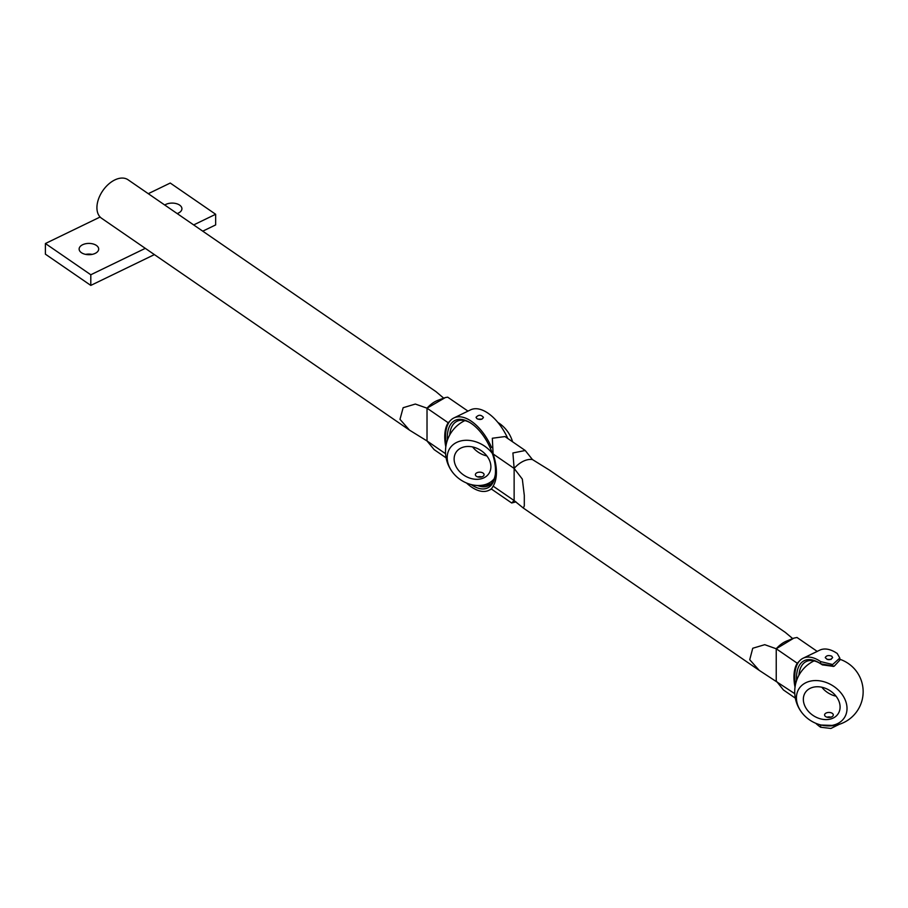 <?xml version="1.0" encoding="UTF-8"?>
<svg xmlns="http://www.w3.org/2000/svg" width="908" height="908" viewBox="0 0 908 908"><rect width="100%" height="100%" fill="white"/><g stroke="black" fill="none" stroke-linecap="round" stroke-linejoin="round"><path stroke-width="1.36" d="M511.681 502.987L491.421 489.049L493.112 486.12L514.132 500.58L511.681 502.987L515.971 501.886M525.244 450.504L504.984 436.566L492.329 438.246L493.112 453.955L514.132 468.426A23.029 14.403 -55.5 0 1 532.44 459.55L525.244 450.504L512.906 452.967L514.132 468.426L522.327 479.095L524.302 495.382L524.302 505.824M794.772 693.678L759.213 670.354L749.724 659.719L752.743 648.255L764.74 644.68L776.238 648.766A23.029 14.403 -55.5 0 1 786.714 641.014L793.842 638.131L776.238 648.766L797.258 663.237L800.413 660.037M514.132 468.426L514.132 500.58L523.349 508.071L524.302 505.881M532.44 459.55L549.465 470.117L785.329 632.399L792.707 638.585M776.238 648.766L776.238 680.921L783.434 689.966L795.329 698.15M805.827 656.904L817.257 651.422M817.2 651.388L796.997 637.484L793.842 638.131M797.258 663.237A40.202 21.1 -115.8 0 0 795.022 687.14M493.112 486.12A40.202 21.1 -115.8 0 0 493.112 453.955M177.185 213.573A9.784 5.641 0 0 0 181.918 208.738A9.784 5.641 0 0 0 175.573 203.449A9.784 5.641 0 0 0 164.768 205.026M193.676 224.923L215.65 214.277L170.25 183.041L148.276 193.688M100.118 217.023L45.4 243.526L90.8 274.761L145.303 248.349M96.396 245.432A9.784 5.641 0 0 0 85.568 243.753A9.784 5.641 0 0 0 79.132 249.064A9.784 5.641 0 0 0 88.905 254.705A9.784 5.641 0 0 0 98.688 249.064A9.784 5.641 0 0 0 96.396 245.432M45.4 243.526L45.4 254.172L90.8 285.407L154.383 254.603M202.756 231.165L215.65 224.923L215.65 214.277M92.162 254.388A9.784 5.641 0 0 0 85.647 254.388M90.8 274.761L90.8 285.407M481.694 476.916A4.347 2.508 0 0 0 477.767 476.916M492.374 453.455A26.922 20.657 -147.8 0 0 464.215 440.38A26.922 20.657 -147.8 0 0 447.201 457.575A26.922 20.657 -147.8 0 0 454.306 474.351A26.922 20.657 -147.8 0 0 469.992 484.248A26.922 20.657 -147.8 0 0 494.19 478.766M512.577 441.787A34.232 34.232 0 0 0 505.143 428.497A26.922 20.657 -147.8 0 0 497.822 422.39M454.125 459.028A19.556 15.005 -147.8 0 0 481.694 478.652A19.556 15.005 -147.8 0 0 481.694 450.992A19.556 15.005 -147.8 0 0 454.125 459.028M475.644 473.817A4.347 2.508 180 0 1 480.491 472.205A4.347 2.508 180 0 1 484.077 474.668A4.347 2.508 180 0 1 479.73 477.177A4.347 2.508 180 0 1 475.383 474.668A4.347 2.508 180 0 1 475.644 473.817M472.625 446.952A19.556 15.005 -147.8 0 0 486.836 455.907M447.406 440.198A37.489 19.67 64.2 0 1 469.459 422.288A37.489 19.67 64.2 0 1 495.507 470.707A37.489 19.67 64.2 0 1 495.189 475.406A37.489 19.67 64.2 0 1 471.161 484.566M491.614 447.565A40.202 21.1 -115.8 0 0 453.886 417.952A40.202 21.1 -115.8 0 0 446.248 444.33M466.508 482.999A40.202 21.1 -115.8 0 0 488.935 490.309A40.202 21.1 -115.8 0 0 491.614 488.504M507.822 438.519A40.202 21.1 -115.8 0 0 470.526 409.883L453.886 417.952M476.904 418.645L476.042 417.328C478.505 414.604 480.968 414.604 483.431 417.328C482.341 419.609 480.173 420.052 476.904 418.645M470.14 422.685A35.855 18.818 -115.8 0 0 457.03 421.255A35.855 18.818 -115.8 0 0 449.71 434.989M477.79 485.598A35.855 18.818 -115.8 0 0 488.288 485.791A35.855 18.818 -115.8 0 0 495.291 474.623M480.048 477.177L479.129 477.154M477.869 419.133L481.944 419.121M467.79 411.211L456.622 416.624M451.197 419.768L448.189 422.742A40.202 21.1 64.2 0 0 445.817 446.872M467.983 411.12L447.701 397.171L445.317 397.579L427.021 408.18A23.358 14.607 -55.5 0 1 438.121 400.224L445.317 397.579M445.578 453.728L427.021 440.959L434.149 449.63L446.112 457.87M409.372 430.04L101.571 218.261A23.358 14.607 -55.5 0 1 102.774 190.737A23.358 14.607 -55.5 0 1 128.051 179.773L436.01 391.654L443.717 398.169M427.021 408.18L427.021 440.959L409.519 430.154L399.985 419.337L403.141 407.715L415.342 404.049L427.021 408.18L448.189 422.742M830.899 717.184A4.347 2.508 0 0 0 826.984 717.184M796.418 697.855A26.922 20.657 -147.8 0 0 803.523 714.619A26.922 20.657 -147.8 0 0 819.209 724.516A26.922 20.657 -147.8 0 0 846.96 709.931A26.922 20.657 -147.8 0 0 822.557 681.375A26.922 20.657 -147.8 0 0 796.418 697.855M819.209 724.516A34.232 34.232 0 0 0 854.349 668.776A26.922 20.657 -147.8 0 0 839.809 659.253M803.342 699.308A19.556 15.005 -147.8 0 0 830.899 718.932A19.556 15.005 -147.8 0 0 830.899 691.272A19.556 15.005 -147.8 0 0 803.342 699.308M824.861 714.085A4.347 2.508 180 0 1 829.696 712.474A4.347 2.508 180 0 1 833.294 714.948A4.347 2.508 180 0 1 828.947 717.456A4.347 2.508 180 0 1 824.6 714.948A4.347 2.508 180 0 1 824.861 714.085M821.842 687.231A19.556 15.005 -147.8 0 0 836.041 696.186M819.345 662.965A35.855 18.818 -115.8 0 0 806.236 661.535A35.855 18.818 -115.8 0 0 798.927 675.268M833.408 666.381L822.398 664.872M831.149 659.401L827.086 659.412M828.357 717.433L829.254 717.445M831.773 656.178L832.636 657.608C830.173 660.388 827.71 660.388 825.247 657.608C826.337 655.519 828.505 655.043 831.773 656.178M803.092 658.232L819.742 650.162A40.202 21.1 -115.8 0 1 837.267 653.522L839.809 658.05L832.647 664.52L820.616 661.58A40.202 21.1 -115.8 0 0 803.092 658.232A40.202 21.1 -115.8 0 0 795.465 684.598M815.725 723.267A40.202 21.1 -115.8 0 0 820.616 727.229L830.911 728.454L839.219 724.357M834.407 725.492L820.616 725.015A37.489 19.67 64.2 0 1 820.367 724.845M796.611 680.478A37.489 19.67 64.2 0 1 818.675 662.556A37.489 19.67 64.2 0 1 820.616 663.805L834.259 666.154L839.809 660.15L839.809 658.084M820.684 724.925L820.616 727.229M820.616 661.58L820.616 663.805M523.349 508.071L759.213 670.354M464.851 420.608A34.232 34.232 0 0 0 454.306 474.351M469.992 484.248A34.232 34.232 0 0 0 491.194 483.68M488.935 490.309L491.478 489.083M814.056 660.888A34.232 34.232 0 0 0 803.523 714.619M821.468 664.327L822.546 664.951M834.248 666.143L833.192 666.449"/></g></svg>
